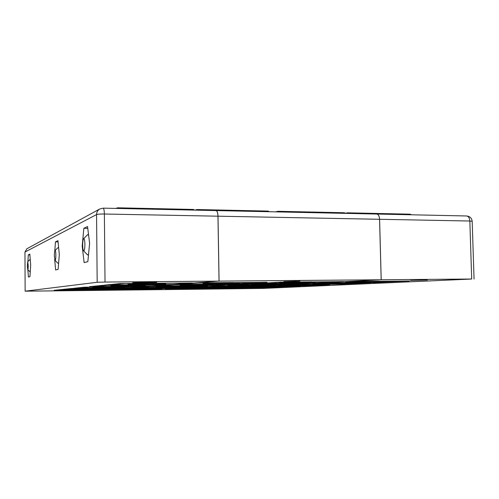<?xml version="1.0" encoding="UTF-8"?>
<svg xmlns="http://www.w3.org/2000/svg" width="499" height="499" viewBox="0 0 499 499"><rect width="100%" height="100%" fill="white"/><g stroke="black" fill="none" stroke-linecap="round" stroke-linejoin="round"><path stroke-width="0.75" d="M283.831 281.592L299.905 281.099L283.831 281.592M152.638 289.57L161.632 289.351L152.638 289.57M317.539 282.927L259.156 283.625L283.407 282.191L345.289 281.636L381.174 279.777L379.564 219.292L218.007 216.192C217.851 212.774 217.196 210.902 216.048 210.578L376.72 214.04C378.392 214.352 379.34 216.104 379.564 219.292M286.969 284.524L232.534 285.203L253.904 283.937L317.539 283.076M255.02 286.189L204.833 286.844L222.392 285.802L275.286 285.26L286.969 284.655M24.975 252.082L25.125 291.179L97.174 282.278L96.563 214.57L24.975 252.032L25.125 291.179L96.962 290.393L106.586 289.657L58.539 290.206L65.743 289.489L164.745 288.391L152.862 289.133L106.611 289.657L96.987 290.387L199.113 289.208L213.859 288.441L169.317 288.946L181.973 288.197L232.241 287.493L185.154 288.01L200.249 287.118L255.02 286.314M133.72 287.405L130.208 287.867L181.917 287.312L167.733 288.204L118.675 288.565M155.014 285.771L147.205 286.576L202.744 286.008L186.227 287.044L133.726 287.599M175.592 284.187L171.525 284.729L232.434 284.143L212.3 285.409L155.014 285.983M381.174 279.777L219.08 281.118L194.448 282.989L260.272 282.397L237.387 283.837L175.592 284.424M376.352 214.071L376.751 214.04C378.423 214.352 379.371 216.104 379.602 219.292L381.211 279.777L471.698 279.028L469.827 221.02L379.602 219.292M118.65 288.565L116.223 288.927L118.675 288.74M219.08 281.118L218.007 216.192M59.768 290.643L68.407 290.43L59.768 290.643M141.728 282.827L132.665 282.708L147.81 282.247L156.767 282.372L141.728 282.827M118.65 288.74L67.558 289.308L76.204 288.447L133.695 287.599L78.842 288.185L88.978 287.175L147.174 286.576L154.983 285.983L94.866 286.588L107.341 285.347L175.561 284.424L110.422 285.041L124.738 283.613L194.41 282.989L219.042 281.118L217.963 216.192L104.378 214.015L105.021 282.06L219.042 281.118M87.843 261.644L89.614 243.362L87.55 226.527L83.851 228.299L82.198 246.094L84.131 262.605L87.843 261.644M54.659 259.486L55.651 269.978L58.134 269.335L59.312 254.527L57.946 240.686L55.47 241.865L54.771 251.016M54.372 256.218L54.379 256.555M27.869 269.722L28.412 277.039L29.94 276.639L30.67 265.088L29.834 254.128L28.306 254.858L27.894 261.582M105.021 282.06L97.174 282.278M27.002 248.708L99.694 209.019L103.131 208.145L216.005 210.578C217.159 210.902 217.807 212.774 217.963 216.192M29.89 254.864L28.306 254.858M58.065 241.89L55.47 241.865M82.697 246.094L82.198 246.094M87.768 228.349L83.851 228.299M410.303 280.488L427.369 279.983L410.303 280.488M238.915 288.578L248.271 288.347L238.915 288.578M381.211 279.777L345.32 281.636L403.198 281.118L372.373 282.553L317.57 283.076L365.673 282.864L338.285 284.143L287 284.655L275.311 285.26L325.223 284.748L302.531 285.808L255.045 286.314L296.581 286.083L276.951 287L232.266 287.493L272.797 287.193L256.249 287.96L213.884 288.335M213.884 288.441L199.138 289.208L263.329 288.416L471.698 279.028M28.243 265.487L27.732 261.738L27.32 265.836L27.726 269.585C28.044 269.56 28.218 268.2 28.243 265.487M55.857 255.176C55.782 251.951 55.501 250.386 55.015 250.486C54.597 251.14 54.379 252.887 54.366 255.731L54.99 260.416C55.52 260.484 55.807 258.738 55.857 255.176M55.015 250.486L58.583 247.13M58.576 263.79L54.99 260.416M84.911 244.791C84.83 240.524 84.406 238.491 83.62 238.697C83.052 239.495 82.734 241.497 82.672 244.697C82.697 247.909 82.99 249.937 83.558 250.779C84.331 251.041 84.786 249.045 84.911 244.791M87.55 234.736L87.93 234.549L88.622 235.266M88.56 254.222L87.818 254.995L87.462 254.802L83.558 250.779M250.217 287.567L277.082 287.106L258.382 287.973L215.063 288.466L231.636 287.611L254.103 287.362L232.952 287.998L240.93 288.017L258.083 287.586L250.217 287.549M199.494 288.135L226.752 287.661L210.41 288.516L165.269 289.027L179.284 288.191L202.756 287.929L182.615 288.553L191.497 288.578L208.251 288.154L199.494 288.11M271.992 286.507L300.754 286.008L279.515 286.994L233.8 287.499L252.675 286.526L276.458 286.27L253.224 286.987L261.426 287.025L280.058 286.538L271.986 286.488M218.275 287.087L247.492 286.582L228.879 287.555L181.112 288.079L197.117 287.118L222.043 286.856L199.956 287.561L209.156 287.592L227.332 287.125L218.275 287.062M298.633 285.21L329.745 284.673L305.188 285.808L256.623 286.32L278.504 285.197L303.872 284.935L277.968 285.759L286.407 285.808L306.922 285.26L298.633 285.191M241.335 285.802L272.978 285.253L251.39 286.376L200.467 286.919L219.092 285.802L245.776 285.534L221.194 286.339L230.738 286.395L250.716 285.858L241.335 285.777M336.226 283.382L344.753 283.451L321.45 284.099L312.742 284.031L342.657 283.045L315.125 283.307L288.615 284.673L341.06 284.149L370.676 282.777L336.226 283.382M274.013 283.987L309.118 283.37L282.952 284.729L227.719 285.291L250.392 283.931L279.509 283.65L251.178 284.623L261.145 284.704L283.788 284.068L274.013 283.956M371.761 281.654L409.398 280.987L374.593 282.596L318.643 283.126L349.93 281.517L379.44 281.255L345.464 282.409L354.359 282.503L380.45 281.748L371.761 281.629M378.941 213.566L379.982 214.108M347.716 212.83L378.691 213.491L379.359 214.096M305.051 282.259L343.474 281.573L312.586 283.189L253.405 283.75L280.295 282.141L311.657 281.86L279.534 282.995L289.832 283.108L315.125 282.365L305.051 282.228M311.276 212.119L312.274 212.649M278.086 211.314L311.02 212.019L311.607 212.636M86.059 289.395L114.165 288.909L103.505 289.732L54.16 290.293L62.007 289.489L87.812 289.202L69.979 289.794L81.175 289.825L97.112 289.426L86.059 289.358M141.672 288.778L169.367 288.297L155.85 289.133L108.589 289.669L119.535 288.852L144.18 288.578L125.212 289.189L135.223 289.214L151.546 288.802L141.672 288.746M156.848 287.748L186.576 287.237L171.132 288.191L120.964 288.746L133.507 287.804L159.774 287.524L139.021 288.21L149.469 288.247L167.153 287.792L156.848 287.717M97.579 288.391L127.781 287.861L115.562 288.802L63.03 289.383L72.049 288.459L99.638 288.166L80.189 288.834L91.978 288.877L109.2 288.434L97.579 288.347M175.554 286.482L207.796 285.921L189.813 287.031L136.14 287.605L150.792 286.507L179.035 286.214L155.994 287.006L166.953 287.068L186.339 286.551L175.554 286.451M111.832 287.143L144.635 286.569L130.345 287.667L73.946 288.266L84.518 287.187L114.308 286.881L92.789 287.649L105.27 287.717L124.12 287.218L111.832 287.1M202.195 284.686L238.042 284.05L216.123 285.403L157.597 285.996L175.542 284.648L206.542 284.349L180.083 285.297L191.691 285.397L213.591 284.779L202.195 284.648M132.223 285.366L168.768 284.711L151.266 286.058L89.446 286.682L102.47 285.347L135.372 285.035L110.766 285.958L124.164 286.064L145.396 285.472L132.223 285.309M227.65 282.964L266.965 282.259L240.955 283.869L177.931 284.467L199.332 282.864L232.921 282.565L203.006 283.682L215.15 283.806L239.551 283.095L227.65 282.921M232.665 210.447L233.133 210.322L233.613 210.958M197.124 209.549L232.422 210.304L232.902 210.94M151.815 283.65L156.437 283.245L191.978 282.927L171.101 284.536L104.21 285.172L119.822 283.575L155.676 283.251L127.969 284.343L142.184 284.492L165.755 283.8L151.815 283.594M155.551 208.844L156.081 208.638L156.449 209.293M117.633 207.815L155.32 208.626L155.694 209.281M24.95 252.057L26.852 248.789L24.95 252.057M96.563 214.57C97.742 214.165 100.349 213.977 104.378 214.015C104.279 210.428 103.861 208.476 103.131 208.145L99.694 209.019C97.667 210.285 96.625 212.137 96.563 214.57M474.05 279.06L472.179 221.307L469.827 221.02C469.565 217.963 468.474 216.279 466.553 215.973L466.128 215.998M379.421 213.522L410.122 214.177L410.827 214.77M348.252 213.422L347.622 212.817L346.343 213.385M311.775 212.05L344.404 212.749L345.027 213.354M278.542 211.925L277.999 211.295L276.664 211.882M233.208 210.335L268.131 211.083L268.662 211.713M197.492 210.179L197.061 209.536L195.645 210.141M156.137 208.657L193.394 209.455L193.818 210.098M117.895 208.463L117.583 207.802L116.092 208.426M472.179 221.307C471.773 218.119 469.896 216.335 466.553 215.973L376.751 214.04M27.732 261.738L30.227 259.268M27.726 269.585L30.233 272.055M83.62 238.697L87.575 234.711M88.535 234.555L87.93 234.549M88.485 254.995L87.818 254.995M379.315 213.51L410.122 214.177L411.438 214.788M345.57 213.204L347.622 212.817L378.691 213.491M311.688 212.031L344.404 212.749L345.738 213.372M275.573 211.857L277.999 211.295L311.02 212.019M233.133 210.322L268.131 211.083L269.504 211.732M194.99 210.123L197.061 209.536L232.422 210.304M156.081 208.638L193.394 209.455L194.81 210.123M115.83 208.42L117.583 207.802L155.32 208.626"/></g></svg>
